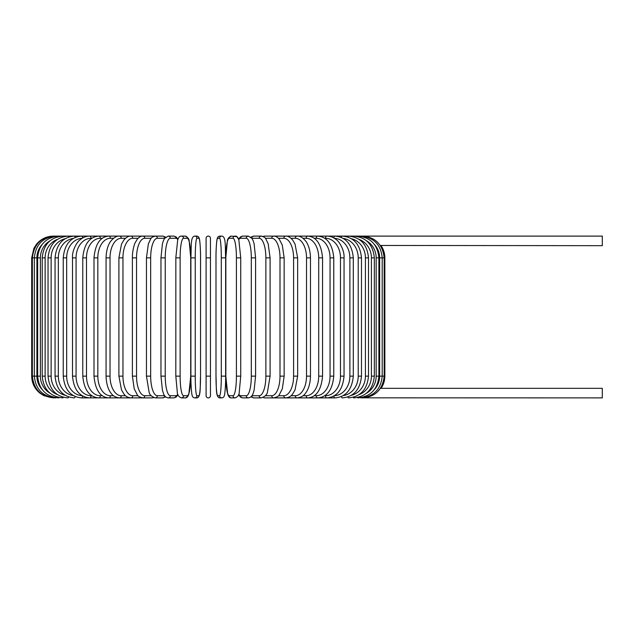 <?xml version="1.0" encoding="UTF-8"?>
<svg xmlns="http://www.w3.org/2000/svg" width="634" height="634" viewBox="0 0 634 634"><rect width="100%" height="100%" fill="white"/><g stroke="black" fill="none" stroke-linecap="round" stroke-linejoin="round"><path stroke-width="0.95" d="M210.448 395.719L210.448 376.144L210.448 395.719A2.171 2.171 0 0 1 208.269 397.89A2.171 2.171 0 0 1 206.098 395.719L206.098 238.281A2.171 2.171 0 0 1 208.269 236.11A2.171 2.171 0 0 1 210.448 238.281A2.171 2.171 0 0 0 208.269 236.11A2.171 2.171 0 0 0 206.098 238.281A2.171 2.171 0 0 1 208.269 236.11A2.171 2.171 0 0 1 210.448 238.281L210.448 395.719L210.448 376.144L206.098 376.144L206.098 395.719A2.171 2.171 0 0 0 208.269 397.89A2.171 2.171 0 0 0 210.448 395.719A2.171 2.171 0 0 1 208.269 397.89A2.171 2.171 0 0 1 206.098 395.719A2.171 2.171 0 0 0 208.269 397.89A2.171 2.171 0 0 0 210.448 395.719A2.171 2.171 0 0 1 208.269 397.89A2.171 2.171 0 0 1 206.098 395.719M380.321 245.461L602.3 245.675L602.3 236.11L274.815 236.11A2.171 1.886 -90 0 0 274.427 236.157M374.464 389.498A19.575 19.274 -90 0 0 379.647 376.144L384.846 376.144C384.814 380.582 383.57 384.64 381.113 388.325L602.3 388.325L602.3 397.89L362.466 397.827M381.113 388.325L380.321 388.539M206.098 238.281L206.098 257.856L210.448 257.856L210.448 238.281M53.446 397.89L43.881 395.679L39.72 393.009C34.513 388.594 31.843 382.968 31.7 376.144L31.7 257.856L36.899 257.856L36.899 376.144L31.7 376.144M31.7 257.856L33.919 248.282L36.471 244.256C40.901 238.97 46.551 236.252 53.446 236.11L54.08 236.173M379.647 376.144L379.647 257.856L384.846 257.856L384.846 376.144M362.466 236.173L362.513 236.11C375.431 237.156 382.659 244.407 384.18 257.856L384.18 376.144C382.698 389.553 375.479 396.797 362.513 397.89M360.595 397.708L360.746 397.89C373.759 396.622 380.907 389.371 382.199 376.144L382.199 257.856C380.907 244.629 373.759 237.378 360.746 236.11L360.595 236.292M379.647 257.856A19.575 19.274 -90 0 0 374.464 244.502M378.902 376.144L376.168 376.144L376.168 257.856L378.902 257.856L378.902 376.144C377.61 389.395 370.589 396.646 357.822 397.89A2.171 0.563 90 0 1 357.513 397.526M366.5 393.223A19.575 18.901 -90 0 0 376.168 376.144M376.168 257.856A19.575 18.901 -90 0 0 366.5 240.777M357.513 236.474A2.171 0.563 -90 0 1 357.822 236.11C370.589 237.354 377.61 244.605 378.902 257.856M374.329 376.144L371.413 376.144L371.413 257.856L374.329 257.856L374.329 376.144C373.038 389.434 366.183 396.678 353.764 397.89A2.171 0.745 90 0 1 353.249 397.288M359.113 394.61A19.575 18.394 -90 0 0 371.413 376.144M371.413 257.856A19.575 18.394 -90 0 0 359.113 239.39M353.249 236.712A2.171 0.745 -90 0 1 353.764 236.11C366.183 237.322 373.038 244.566 374.329 257.856M368.505 376.144L365.414 376.144L365.414 257.856L368.505 257.856L368.505 376.144C367.213 389.482 360.58 396.726 348.597 397.89A2.171 0.919 90 0 1 347.844 396.979M351.482 395.259A19.575 17.736 -90 0 0 365.414 376.144M365.414 257.856A19.575 17.736 -90 0 0 351.482 238.741M347.844 237.021A2.171 0.919 -90 0 1 348.597 236.11C360.58 237.274 367.213 244.518 368.505 257.856M361.483 376.144L358.218 376.144L358.218 257.856L361.483 257.856L361.483 376.144C360.183 389.538 353.812 396.789 342.36 397.89A2.171 1.086 90 0 1 341.361 396.575M343.287 395.576A19.575 16.952 -90 0 0 358.218 376.144M358.218 257.856A19.575 16.952 -90 0 0 343.287 238.424M341.361 237.425A2.171 1.086 -90 0 1 342.36 236.11C353.812 237.211 360.183 244.462 361.483 257.856M353.304 376.144L349.881 376.144L349.881 257.856L353.304 257.856L353.304 376.144C352.013 389.617 345.942 396.868 335.101 397.89A2.171 1.244 90 0 1 333.864 396.02M334.403 395.703A19.575 16.032 -90 0 0 349.881 376.144M349.881 257.856A19.575 16.032 -90 0 0 334.403 238.297M333.864 237.98A2.171 1.244 -90 0 1 335.101 236.11C345.942 237.132 352.013 244.383 353.304 257.856M344.048 376.144L340.474 376.144L340.474 257.856L344.048 257.856L344.048 376.144C342.756 389.712 337.034 396.955 326.875 397.89L335.101 397.89M324.767 395.719L325.48 395.719A19.575 14.994 -90 0 0 340.474 376.144M325.48 395.719A2.171 1.395 90 0 0 326.875 397.89L317.753 397.89A2.171 1.537 90 0 1 316.215 395.719A19.575 13.837 -90 0 0 330.052 376.144L330.052 257.856L333.769 257.856L333.769 376.144L330.052 376.144M340.474 257.856A19.575 14.994 -90 0 0 325.48 238.281L324.767 238.281M325.48 238.281A2.171 1.395 -90 0 1 326.875 236.11C330.377 236.11 333.635 237.393 336.646 239.945C338.96 241.237 344.666 250.192 344.048 257.856M314.282 395.719L316.215 395.719M330.052 257.856A19.575 13.837 -90 0 0 316.215 238.281L314.282 238.281M316.215 238.281A2.171 1.537 -90 0 1 317.753 236.11C327.152 236.926 332.485 244.177 333.769 257.856M322.548 376.144L318.712 376.144L318.712 257.856L322.548 257.856L322.548 376.144C321.287 389.965 316.374 397.217 307.791 397.89L317.753 397.89C327.152 397.074 332.485 389.823 333.769 376.144M303.012 395.719L306.127 395.719A19.575 12.577 -90 0 0 318.712 376.144M306.127 395.719A2.171 1.664 90 0 0 307.791 397.89L297.077 397.89A2.171 1.783 90 0 1 295.293 395.719A19.575 11.222 -90 0 0 306.523 376.144L306.523 257.856L310.478 257.856L310.478 376.144L306.523 376.144M318.712 257.856A19.575 12.577 -90 0 0 306.127 238.281L303.012 238.281M306.127 238.281A2.171 1.664 -90 0 1 307.791 236.11C316.374 236.783 321.287 244.035 322.548 257.856M291.038 395.719L295.293 395.719M306.523 257.856A19.575 11.222 -90 0 0 295.293 238.281L291.038 238.281M295.293 238.281A2.171 1.783 -90 0 1 297.077 236.11C299.605 235.785 302.426 237.385 305.564 240.904C306.935 242.497 310.2 247.68 310.478 257.856M297.647 376.144L293.59 376.144L293.59 257.856L297.647 257.856L297.647 376.144L295.04 389.918L292.52 394.166C290.99 396.329 288.708 397.573 285.688 397.89L297.077 397.89C300.96 397.423 303.773 395.846 305.501 393.175C306.951 391.511 310.208 386.264 310.478 376.144M278.461 395.719L283.802 395.719A19.575 9.787 -90 0 0 293.59 376.144M283.802 395.719A2.171 1.886 90 0 0 285.688 397.89L273.706 397.89A2.171 1.973 90 0 1 271.732 395.719A19.575 8.274 -90 0 0 280.006 376.144L280.006 257.856L284.151 257.856L284.151 376.144L280.006 376.144M293.59 257.856A19.575 9.787 -90 0 0 283.802 238.281L278.461 238.281M274.427 397.843A2.171 1.886 90 0 0 274.815 397.89L274.229 397.867M283.802 238.281A2.171 1.886 -90 0 1 285.688 236.11C287.781 235.888 290.079 237.156 292.575 239.906L295.032 244.074L297.647 257.856M265.377 395.719L271.732 395.719M280.006 257.856A19.575 8.274 -90 0 0 271.732 238.281L265.377 238.281M263.276 397.407A2.171 1.973 90 0 0 264.513 397.89L273.706 397.89C277.161 397.011 279.031 395.965 279.309 394.752L282.328 388.769L284.151 376.144M263.276 236.593A2.171 1.973 -90 0 1 264.513 236.11L274.229 236.133M271.732 238.281A2.171 1.973 -90 0 1 273.706 236.11C275.536 235.991 277.399 237.037 279.309 239.248L282.288 245.136L284.151 257.856M270.092 376.144L265.876 376.144L265.876 257.856L270.092 257.856L270.092 376.144L267.429 392.232C266.969 394.76 264.901 396.646 261.224 397.89A2.171 2.045 90 0 1 259.187 395.719A19.575 6.697 -90 0 0 265.876 376.144M251.904 395.719L259.187 395.719M265.876 257.856A19.575 6.697 -90 0 0 259.187 238.281L251.904 238.281M251.753 395.925A2.171 2.045 90 0 0 253.79 397.89L250.882 396.884L253.79 397.89L261.224 397.89M251.753 238.075A2.171 2.045 -90 0 1 253.79 236.11L250.882 237.116M259.187 238.281A2.171 2.045 -90 0 1 261.224 236.11L262.769 236.379M255.51 376.144L251.31 376.144L251.31 257.856L255.581 257.856L255.581 376.144L254.131 390.132L253.204 393.159C252.364 395.965 250.747 397.542 248.346 397.89A2.171 2.1 90 0 1 246.246 395.719A19.575 5.064 -90 0 0 251.31 376.144M238.741 394.332A19.575 5.064 -90 0 0 240.619 395.719L246.246 395.719M251.31 257.856A19.575 5.064 -90 0 0 246.246 238.281L240.619 238.281A19.575 5.064 -90 0 0 238.741 239.668M240.619 395.719A2.171 2.1 90 0 0 242.719 397.89L248.346 397.89M240.619 238.281A2.171 2.1 -90 0 1 242.719 236.11L240.381 236.95L238.582 239.224L236.807 236.641L231.386 236.11A2.171 2.14 -90 0 0 229.239 238.281A19.575 3.4 -90 0 0 225.839 257.856L225.839 376.144A19.575 3.4 -90 0 0 229.239 395.719L233.019 395.719A19.575 3.4 -90 0 0 236.419 376.144L236.419 257.856L240.698 257.856M246.246 238.281A2.171 2.1 -90 0 1 248.346 236.11L242.719 236.11M240.698 376.144L236.419 376.144M233.019 395.719A2.171 2.14 90 0 0 235.159 397.89C237.845 396.718 239.184 395.03 239.184 392.834L240.73 376.144L240.73 257.856L238.852 240.001C237.956 237.219 236.72 235.919 235.159 236.11A2.171 2.14 -90 0 0 233.019 238.281L229.239 238.281M236.419 257.856A19.575 3.4 -90 0 0 233.019 238.281M229.239 395.719A2.171 2.14 90 0 0 231.386 397.89L235.159 397.89M231.386 236.11C228.692 237.282 227.352 238.97 227.352 241.166L225.807 257.856L225.807 376.144L227.685 393.999C228.589 396.781 229.817 398.081 231.386 397.89M225.641 376.144L221.306 376.144L221.306 257.856L225.649 257.856L225.641 376.144M221.306 257.856A19.575 1.704 -90 0 0 219.602 238.281L217.708 238.281A19.575 1.704 -90 0 0 215.996 257.856L215.996 376.144A19.575 1.704 -90 0 0 217.708 395.719L219.602 395.719A19.575 1.704 -90 0 0 221.306 376.144M219.602 395.719A2.171 2.164 90 0 0 221.765 397.89C223.303 397.764 224.206 396.773 224.499 394.911C224.658 395.362 225.712 386.962 225.649 376.144C225.712 386.962 224.658 395.362 224.499 394.911C224.206 396.773 223.303 397.764 221.765 397.89L219.871 397.89C215.465 397.486 216.574 387.857 215.988 376.144L215.996 257.856C215.925 247.038 216.979 238.638 217.145 239.089C217.43 237.227 218.342 236.236 219.871 236.11A2.171 2.164 -90 0 0 217.708 238.281M217.708 395.719A2.171 2.164 90 0 0 219.871 397.89M219.602 238.281A2.171 2.164 -90 0 1 221.765 236.11L219.871 236.11C218.342 236.236 217.43 237.227 217.145 239.089C216.979 238.638 215.925 247.038 215.988 257.856M195.24 376.144L190.897 376.144L190.897 257.856L195.24 257.856L195.24 376.144A19.575 1.704 90 0 0 196.944 395.719L198.838 395.719A19.575 1.704 90 0 0 200.542 376.144L200.542 257.856A19.575 1.704 90 0 0 198.838 238.281L196.944 238.281A19.575 1.704 90 0 0 195.24 257.856M198.838 395.719A2.171 2.164 -90 0 1 196.675 397.89L194.781 397.89C193.243 397.764 192.34 396.773 192.047 394.911C191.888 395.362 190.834 386.962 190.897 376.144C190.834 386.962 191.888 395.362 192.047 394.911C192.34 396.773 193.243 397.764 194.781 397.89A2.171 2.164 -90 0 0 196.944 395.719M200.558 257.856C200.621 247.038 199.567 238.638 199.401 239.089C199.116 237.227 198.204 236.236 196.675 236.11C198.204 236.236 199.116 237.227 199.401 239.089C199.567 238.638 200.621 247.038 200.558 257.856L200.542 376.144C199.972 387.857 201.081 397.486 196.675 397.89M196.944 238.281A2.171 2.164 90 0 0 194.781 236.11L196.675 236.11A2.171 2.164 90 0 1 198.838 238.281M175.848 257.856L175.816 376.144L177.362 392.834C177.362 395.03 178.701 396.718 181.387 397.89A2.171 2.14 -90 0 0 183.527 395.719L187.307 395.719A19.575 3.4 90 0 0 190.707 376.144L190.707 257.856A19.575 3.4 90 0 0 187.307 238.281L183.527 238.281A19.575 3.4 90 0 0 180.127 257.856L180.127 376.144L175.848 376.144M180.127 376.144A19.575 3.4 90 0 0 183.527 395.719M183.527 238.281A2.171 2.14 90 0 0 181.387 236.11C179.826 235.919 178.59 237.219 177.694 240.001L175.816 257.856L180.127 257.856M181.387 397.89L185.16 397.89A2.171 2.14 -90 0 0 187.307 395.719M185.16 397.89C186.729 398.081 187.957 396.781 188.861 393.999L190.739 376.144L190.739 257.856L189.194 241.166C189.194 238.97 187.854 237.282 185.16 236.11A2.171 2.14 90 0 1 187.307 238.281M177.805 239.668A19.575 5.064 90 0 0 175.927 238.281L170.3 238.281A19.575 5.064 90 0 0 165.236 257.856L165.236 376.144L160.965 376.144L162.415 390.132L163.342 393.159C164.182 395.965 165.799 397.542 168.2 397.89A2.171 2.1 -90 0 0 170.3 395.719L175.927 395.719A19.575 5.064 90 0 0 177.805 394.332M165.236 376.144A19.575 5.064 90 0 0 170.3 395.719M161.036 257.856L165.236 257.856M168.2 397.89L173.827 397.89A2.171 2.1 -90 0 0 175.927 395.719M177.964 239.224L176.165 236.95L173.827 236.11A2.171 2.1 90 0 1 175.927 238.281M173.827 236.11L168.2 236.11A2.171 2.1 90 0 1 170.3 238.281M164.642 238.281L157.359 238.281A19.575 6.697 90 0 0 150.67 257.856L150.67 376.144L146.454 376.144L149.117 392.232C149.576 394.76 151.645 396.646 155.322 397.89A2.171 2.045 -90 0 0 157.359 395.719L164.642 395.719M150.67 376.144A19.575 6.697 90 0 0 157.359 395.719M146.454 376.144L146.454 257.856L150.67 257.856M155.322 397.89L162.756 397.89L165.664 396.884L162.756 397.89A2.171 2.045 -90 0 0 164.792 395.925M165.664 237.116L162.756 236.11A2.171 2.045 90 0 1 164.792 238.075M153.777 236.379L152.033 236.11L155.322 236.11A2.171 2.045 90 0 1 157.359 238.281M151.169 238.281L144.814 238.281A19.575 8.274 90 0 0 136.54 257.856L136.54 376.144L132.395 376.144L134.218 388.769L137.237 394.752C137.515 395.965 139.385 397.011 142.84 397.89A2.171 1.973 -90 0 0 144.814 395.719L151.169 395.719M136.54 376.144A19.575 8.274 90 0 0 144.814 395.719M132.395 376.144L132.395 257.856L136.54 257.856M142.119 397.843A2.171 1.886 -90 0 1 141.731 397.89L152.033 397.89A2.171 1.973 -90 0 0 153.269 397.407M144.814 238.281A2.171 1.973 90 0 0 142.84 236.11L152.033 236.11A2.171 1.973 90 0 1 153.269 236.593M138.085 238.281L132.744 238.281A19.575 9.787 90 0 0 122.956 257.856L122.956 376.144L118.899 376.144L121.506 389.918L124.026 394.166C125.556 396.329 127.838 397.573 130.858 397.89A2.171 1.886 -90 0 0 132.744 395.719L138.085 395.719M122.956 376.144A19.575 9.787 90 0 0 132.744 395.719M118.899 376.144L118.899 257.856L122.956 257.856M132.395 257.856C132.213 250.842 134.638 243.345 135.161 242.767L137.237 239.248C139.147 237.037 141.01 235.991 142.84 236.11L141.731 236.11A2.171 1.886 90 0 1 142.119 236.157M54.08 397.827L54.033 397.89C41.067 396.797 33.848 389.553 32.366 376.144L32.366 257.856C33.887 244.407 41.115 237.156 54.033 236.11L130.858 236.11A2.171 1.886 90 0 1 132.744 238.281M125.508 238.281L121.252 238.281A19.575 11.222 90 0 0 110.023 257.856L110.023 376.144L106.068 376.144C106.338 386.264 109.595 391.511 111.045 393.175C112.773 395.846 115.586 397.423 119.469 397.89A2.171 1.783 -90 0 0 121.252 395.719L125.508 395.719M110.023 376.144A19.575 11.222 90 0 0 121.252 395.719M106.068 376.144L106.068 257.856L110.023 257.856M106.068 257.856C106.346 247.68 109.611 242.497 110.982 240.904C114.12 237.385 116.941 235.785 119.469 236.11A2.171 1.783 90 0 1 121.252 238.281M113.534 238.281L110.419 238.281A19.575 12.577 90 0 0 97.834 257.856L97.834 376.144L93.998 376.144C95.258 389.965 100.172 397.217 108.755 397.89A2.171 1.664 -90 0 0 110.419 395.719L113.534 395.719M97.834 376.144A19.575 12.577 90 0 0 110.419 395.719M93.998 376.144L93.998 257.856L97.834 257.856M93.998 257.856C95.258 244.035 100.172 236.783 108.755 236.11A2.171 1.664 90 0 1 110.419 238.281M102.264 238.281L100.33 238.281A19.575 13.837 90 0 0 86.493 257.856L86.493 376.144L82.777 376.144C84.06 389.823 89.394 397.074 98.793 397.89A2.171 1.537 -90 0 0 100.33 395.719L102.264 395.719M86.493 376.144A19.575 13.837 90 0 0 100.33 395.719M82.777 376.144L82.777 257.856L86.493 257.856M82.777 257.856C84.06 244.177 89.394 236.926 98.793 236.11A2.171 1.537 90 0 1 100.33 238.281M91.779 238.281L91.066 238.281A19.575 14.994 90 0 0 76.072 257.856L76.072 376.144L72.498 376.144C73.79 389.712 79.512 396.955 89.671 397.89A2.171 1.395 -90 0 0 91.066 395.719L91.779 395.719M76.072 376.144A19.575 14.994 90 0 0 91.066 395.719M72.498 376.144L72.498 257.856L76.072 257.856M72.498 257.856C71.88 250.192 77.586 241.237 79.9 239.945C82.911 237.393 86.169 236.11 89.671 236.11A2.171 1.395 90 0 1 91.066 238.281M82.143 238.297A19.575 16.032 90 0 0 66.665 257.856L66.665 376.144L63.241 376.144C64.533 389.617 70.604 396.868 81.445 397.89A2.171 1.244 -90 0 0 82.682 396.02M66.665 376.144A19.575 16.032 90 0 0 82.143 395.703M63.241 376.144L63.241 257.856L66.665 257.856M63.241 257.856C64.533 244.383 70.604 237.132 81.445 236.11A2.171 1.244 90 0 1 82.682 237.98M73.259 238.424A19.575 16.952 90 0 0 58.328 257.856L58.328 376.144L55.063 376.144C56.363 389.538 62.734 396.789 74.186 397.89A2.171 1.086 -90 0 0 75.184 396.575M58.328 376.144A19.575 16.952 90 0 0 73.259 395.576M55.063 376.144L55.063 257.856L58.328 257.856M55.063 257.856C56.363 244.462 62.734 237.211 74.186 236.11A2.171 1.086 90 0 1 75.184 237.425M65.064 238.741A19.575 17.736 90 0 0 51.132 257.856L51.132 376.144L48.041 376.144C49.333 389.482 55.966 396.726 67.949 397.89A2.171 0.919 -90 0 0 68.702 396.979M51.132 376.144A19.575 17.736 90 0 0 65.064 395.259M48.041 376.144L48.041 257.856L51.132 257.856M48.041 257.856C49.333 244.518 55.966 237.274 67.949 236.11A2.171 0.919 90 0 1 68.702 237.021M57.432 239.39A19.575 18.394 90 0 0 45.133 257.856L45.133 376.144L42.216 376.144C43.508 389.434 50.363 396.678 62.782 397.89A2.171 0.745 -90 0 0 63.297 397.288M45.133 376.144A19.575 18.394 90 0 0 57.432 394.61M42.216 376.144L42.216 257.856L45.133 257.856M42.216 257.856C43.508 244.566 50.363 237.322 62.782 236.11A2.171 0.745 90 0 1 63.297 236.712M50.046 240.777A19.575 18.901 90 0 0 40.378 257.856L40.378 376.144L37.644 376.144C38.936 389.395 45.957 396.646 58.724 397.89A2.171 0.563 -90 0 0 59.033 397.526M40.378 376.144A19.575 18.901 90 0 0 50.046 393.223M37.644 376.144L37.644 257.856L40.378 257.856M37.644 257.856C38.936 244.605 45.957 237.354 58.724 236.11A2.171 0.563 90 0 1 59.033 236.474M55.95 236.292L55.8 236.11C42.787 237.378 35.639 244.629 34.347 257.856L34.347 376.144C35.639 389.371 42.787 396.622 55.8 397.89L55.95 397.708M36.899 376.144A19.575 19.274 90 0 0 42.082 389.498M42.082 244.502A19.575 19.274 90 0 0 36.899 257.856M381.113 245.675C383.57 249.36 384.814 253.418 384.846 257.856M270.092 257.856L268.174 243.789L265.765 238.764C265.424 237.695 263.918 236.815 261.224 236.11L253.79 236.11M242.719 397.89L240.532 397.161L238.582 394.776M248.346 236.11L252.007 238.432L253.212 240.857L254.139 243.908L255.581 257.856M225.649 376.144L225.649 257.856C225.062 246.143 226.172 236.514 221.765 236.11M190.897 376.144L190.897 257.856C191.484 246.143 190.374 236.514 194.781 236.11M181.387 236.11L185.16 236.11M160.965 376.144L160.965 257.856L162.407 243.908L163.334 240.857L164.539 238.432L168.2 236.11M173.827 397.89L176.014 397.161L177.964 394.776M146.454 257.856L148.372 243.789L150.781 238.764C151.122 237.695 152.628 236.815 155.322 236.11L162.756 236.11M152.033 397.89L153.777 397.621M142.317 397.867L81.445 397.89M142.317 236.133L130.858 236.11C128.765 235.888 126.467 237.156 123.971 239.906L121.514 244.074L118.899 257.856"/></g></svg>
